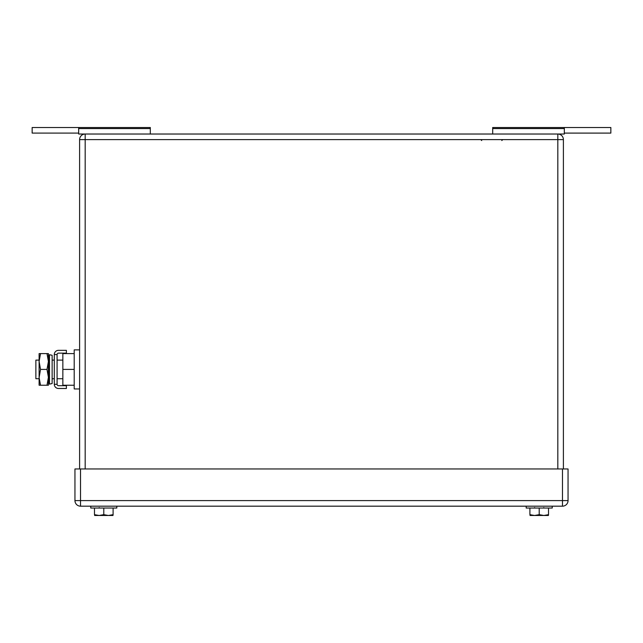 <?xml version="1.0" encoding="UTF-8"?>
<svg xmlns="http://www.w3.org/2000/svg" width="643" height="643" viewBox="0 0 643 643"><rect width="100%" height="100%" fill="white"/><g stroke="black" fill="none" stroke-linecap="round" stroke-linejoin="round"><path stroke-width="0.96" d="M150.309 128.56L78.671 128.56L78.671 127.515L150.309 127.515L150.309 134.025M78.671 128.56L78.671 134.025L78.671 133.093L32.15 133.093L32.15 127.515L78.671 127.515M557.819 134.025L557.819 139.611L563.397 139.611A5.586 5.586 0 0 0 557.819 134.025L78.671 134.025L78.671 133.093L78.671 134.025M564.329 127.515L564.329 133.101L610.85 133.101L610.85 127.515L492.691 127.515L492.691 134.025L492.691 128.56L564.329 128.568L564.329 134.025L564.329 128.568M564.329 134.025L557.867 134.025A5.586 5.586 0 0 1 563.397 139.611L563.397 468.964M577.358 127.515L597.821 127.515M492.691 127.515L492.691 128.56M32.15 133.093L32.15 127.515M557.819 468.964L557.819 139.611L85.181 139.611L85.181 134.025A5.586 5.586 0 0 0 79.603 139.611L79.603 468.964M103.788 508.042L103.788 514.657L99.135 515.485L94.489 514.657L94.489 508.042M103.788 514.657L108.442 515.485L113.096 514.657L113.096 508.042M94.593 515.485L112.991 515.485L113.096 514.657L112.991 515.485L108.442 515.485M99.135 515.485L95.622 515.485M116.817 506.178L116.817 508.042L90.767 508.042L90.767 506.178M539.212 508.042L539.212 514.657L534.558 515.485L529.904 514.657L529.904 508.042M539.212 514.657L543.865 515.485L548.511 514.657L548.511 508.042M530.009 515.485L548.407 515.485L548.511 514.657L548.407 515.485L543.865 515.485M534.558 515.485L531.046 515.485M552.233 506.178L552.233 508.042L526.183 508.042L526.183 506.178M80.528 468.964L80.528 500.6L74.95 500.6A5.586 5.586 0 0 0 80.528 506.178L562.472 506.178A5.586 5.586 0 0 0 568.05 500.6L562.472 500.6L562.472 506.178A5.586 5.586 0 0 0 568.05 500.6L568.05 468.964L562.472 468.964L562.472 500.6L80.528 500.6L80.528 506.178A5.586 5.586 0 0 1 74.95 500.6L74.95 468.964L562.472 468.964M39.11 360.112L35.871 360.112L35.871 378.719L39.11 378.719M74.202 385.229L62.853 385.229L62.853 353.602L74.202 353.602M74.202 369.412L74.202 388.951L79.603 388.951L79.603 349.88L74.202 349.88L74.202 369.412L62.853 369.412M40.517 353.602L39.11 361.503L39.11 353.602L48.41 353.602L48.41 385.229L39.11 385.229L39.11 361.503L40.517 369.412L39.11 377.65L40.517 385.229M40.517 369.412L46.995 369.412L48.41 377.32L46.995 385.229M46.995 353.602L48.41 361.503L46.995 369.412M66.39 388.485L66.39 385.696L58.497 385.696A1.415 1.415 0 0 1 57.082 384.281L54.293 384.281A4.204 4.204 0 0 0 58.497 388.485L66.39 388.485M57.082 354.55A1.415 1.415 0 0 1 58.497 353.136L66.39 353.136L66.39 350.339L58.497 350.339A4.204 4.204 0 0 0 54.293 354.55L57.082 354.55L57.082 384.281M54.293 354.55L54.293 384.281M52.131 381.829L52.131 383.566L49.495 384.112L49.495 354.711L52.131 355.266L52.131 381.829M49.495 354.711L48.595 359.003L48.595 379.828L49.495 384.112M79.603 139.611L85.181 139.611L85.181 468.964M481.711 140.544L480.779 139.611M501.805 140.544L502.738 139.611M99.231 507.576L98.765 508.042M543.769 507.576L544.235 508.042M534.654 507.576L534.188 508.042M52.131 360.112L54.293 360.112M57.082 360.112L62.853 360.112M52.131 378.719L54.293 378.719M57.082 378.719L62.853 378.719"/></g></svg>
